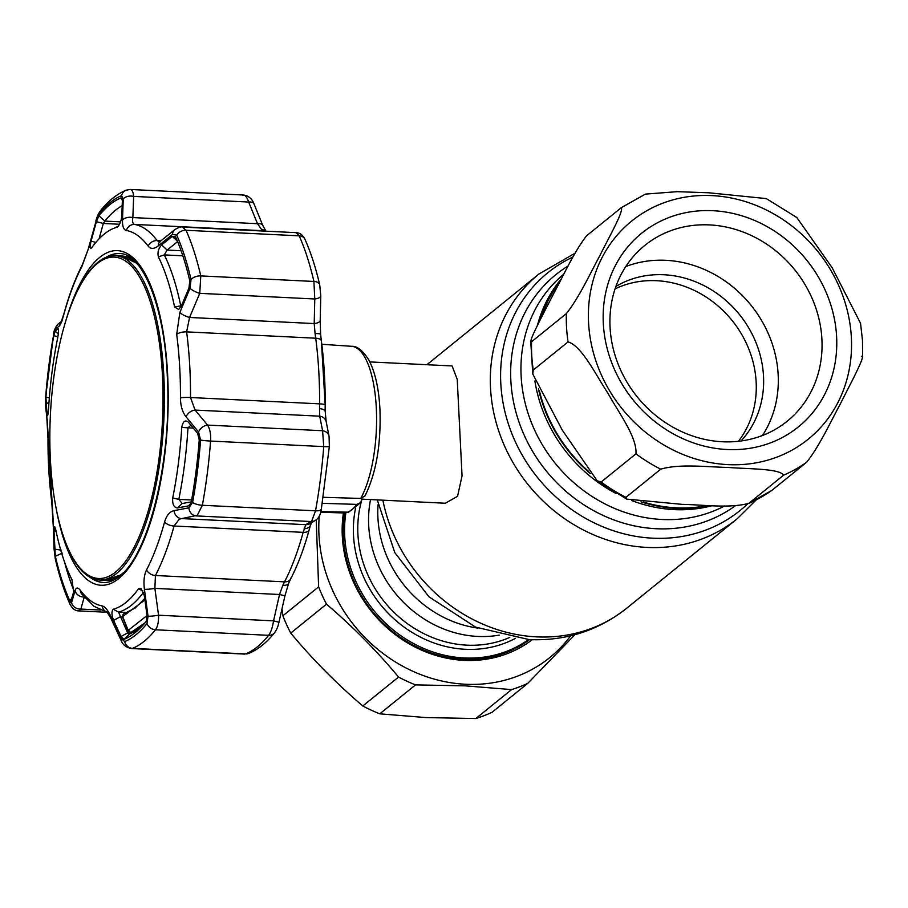 <?xml version="1.0" encoding="UTF-8"?>
<svg xmlns="http://www.w3.org/2000/svg" width="908" height="908" viewBox="0 0 908 908"><rect width="100%" height="100%" fill="white"/><g stroke="black" fill="none" stroke-linecap="round" stroke-linejoin="round"><path stroke-width="1.36" d="M477.653 636.429A109.675 98.121 -129 0 1 370.555 499.559A109.675 98.121 -129 0 0 477.653 636.429A109.675 98.121 -129 0 0 499.184 635.123A109.675 98.121 -129 0 1 477.653 636.429M712.065 505.711A141.75 126.825 -129 0 1 674.145 509.604A141.75 126.825 -129 0 1 631.593 500.501M616.418 493.657A141.75 126.825 -129 0 1 534.891 381.008M537.445 325.336A141.75 126.825 -129 0 1 561.008 279.233L561.348 278.824M561.292 278.926A142.295 127.313 51 0 0 540.056 320.081M538.421 388.874A142.295 127.313 51 0 0 590.245 473.443M641.003 501.829A142.295 127.313 51 0 0 676.369 508.366A142.295 127.313 51 0 0 709.591 505.631M361.838 499.139L445.374 503.236L457.564 496.29L462.047 475.837L457.235 379.419L452.105 365.947L369.84 361.917M528.513 639.584A120.265 107.609 -129 0 1 464.204 657.96A120.265 107.609 -129 0 1 345.948 512.396M528.762 639.595L526.39 641.513A120.265 107.609 -129 0 1 523.439 643.817M635.952 453.852C637.257 437.054 618.144 411.926 607.827 393.016C596.011 375.367 581.869 345.891 568.056 341.896L533.268 370.067L532.758 373.971L562.234 430.063L597.18 480.786L601.153 482.012L635.952 453.852A157.493 140.91 -129 0 0 660.729 469.175L625.941 497.346L626.724 499.105L682.385 504.383C703.201 504.7 728.84 508.582 748.771 503.373L783.57 475.202C779.881 468.437 747.341 469.039 728.114 467.438C707.309 467.064 679.627 463.534 660.729 469.175M861.613 356.299C864.756 355.187 858.276 368.092 854.485 376.094L839.979 404.593C830.264 422.47 819.3 446.418 806.667 462.229L771.732 490.49L748.771 503.373A157.493 140.91 -129 0 0 771.868 490.388M603.366 324.394A124.566 111.446 -129 0 1 712.871 210.701A124.566 111.446 -129 0 1 836.563 335.835A124.566 111.446 -129 0 1 727.058 449.517A124.566 111.446 -129 0 1 603.366 324.394M610.108 328.14A113.114 101.197 -129 0 1 644.828 245.41A113.114 101.197 -129 0 1 756.046 237.862A113.114 101.197 -129 0 1 821.865 338.525A113.114 101.197 -129 0 1 787.145 421.255A113.114 101.197 -129 0 1 675.915 428.803A113.114 101.197 -129 0 1 610.108 328.14M625.76 266.577A113.114 101.197 -129 0 1 778.122 373.937A113.114 101.197 -129 0 1 762.47 435.488M615.919 286.417A100.221 89.676 -129 0 1 710.601 289.3A100.221 89.676 -129 0 1 763.469 375.435A100.221 89.676 -129 0 1 741.019 440.97M615.079 288.869A100.221 89.676 -129 0 1 756.114 381.383A100.221 89.676 -129 0 1 738.442 441.288M707.366 505.54A141.75 126.825 -129 0 1 643.5 502.079M588.725 471.49A141.75 126.825 -129 0 1 539.397 390.815M621.322 207.66L586.523 235.83C573.686 252.526 563.811 274.965 554.084 292.807L539.488 321.216C535.595 329.286 528.876 342.225 531.577 341.749L566.376 313.589C579.27 297.359 590.041 273.694 599.779 255.772C607.997 239.099 623.966 211.099 621.322 207.66L645.429 194.108L677.277 191.667L708.887 192.791L766.307 198.591L796.827 217.534L832.205 267.803L860.534 323.271L862.486 340.364L862.6 356.628M532.758 373.971L530.76 341.476L531.577 341.749A157.493 140.91 -129 0 0 533.268 370.067M541.486 317.244A141.75 126.825 -129 0 1 559.884 281.628M570.644 635.793A147.471 131.944 -129 0 1 465.486 684.246A147.471 131.944 -129 0 1 319.253 516.073M415.535 684.893L379.782 713.824L426.09 717.581L475.837 718.534L511.59 689.603L465.282 685.858L415.535 684.893A157.493 140.91 -129 0 1 398.544 677.05C376.911 651.002 352.894 626.702 326.494 604.16A157.493 140.91 -129 0 1 318.617 586.852L316.234 519.83M532.179 639.731A122.557 109.652 -129 0 1 464.067 660.366A122.557 109.652 -129 0 1 343.428 512.906M344.609 512.634A120.843 108.12 51 0 0 463.375 659.208A120.843 108.12 51 0 0 529.512 639.629M379.782 713.824A157.493 140.91 -129 0 1 362.791 705.981L398.544 677.05M326.494 604.16L290.742 633.103C312.386 659.151 336.403 683.44 362.791 705.981M290.742 633.103A157.493 140.91 -129 0 1 282.865 615.783L318.617 586.852M281.991 608.973L282.865 615.783M574.946 634.692L527.741 683.384A157.493 140.91 -129 0 1 511.59 689.603M527.741 683.384L492 712.315A157.493 140.91 -129 0 1 475.837 718.534M320.637 512.248L342.815 512.918M320.796 511.624L348.593 512.203L360.851 502.51L361.781 498.344M322.363 503.316L356.889 504.383L360.851 502.51M323.361 497.312L360.703 498.435L364.982 495.972C376.207 473.159 381.19 444.125 379.919 408.861C378.795 388.181 375.095 371.883 368.818 359.977C362.905 350.59 357.219 346.027 351.748 346.311L321.807 344.28M84.274 596.999L80.823 609.075L78.69 610.891L106.872 612.264M291.116 577.601A8.592 6.413 -152.5 0 1 290.662 578.884L288.71 583.118A8.592 4.585 -158.8 0 1 282.853 585.24L284.522 581.846A194.721 67.93 -87.2 0 0 303.159 532.349L305.826 524.676L311.796 520.931L315.519 510.818A8.592 2.872 10.4 0 0 321.319 509.172L329.354 446.452A8.592 0.624 4.4 0 1 323.736 446.611L322.601 430.733A8.592 7.185 -10.9 0 1 329.059 436.249L329.354 446.452M172.588 234.366A8.592 6.345 -128.8 0 1 174.518 229.826C178.49 227.409 181.135 226.501 182.44 227.079L186.038 230.28A231.949 80.914 92.8 0 1 200.781 275.907L199.749 293.341L189.568 317.459L186.617 331.874A194.721 67.93 92.8 0 1 190.521 397.522L195.072 410.076L207.58 425.092C209.986 429.019 210.985 434.342 210.588 441.061A231.949 80.914 92.8 0 1 202.371 505.268L197.297 515.313L179.307 519.115L174.075 526.016A8.592 4.336 -164.6 0 1 164.552 522.066C166.527 515.415 169.694 511.601 174.041 510.636L188.841 507.833L192.587 502.487A225.479 78.656 -87.2 0 0 200.577 440.062L198.557 431.981L186.061 416.817C182.406 412.175 180.533 405.853 180.454 397.84A188.251 65.671 -87.2 0 0 176.685 334.371L179.852 312.5L190.01 288.256L191.043 279.505A225.479 78.656 -87.2 0 0 176.708 235.161L172.588 234.366L158.31 245.841C154.076 249.121 150.694 249.212 148.152 246.102A188.251 65.671 -87.2 0 0 126.36 230.484C123.636 229.792 122.342 226.353 122.489 220.156L123.25 199L121.581 195.64A225.479 78.656 -87.2 0 0 110.277 202.473A225.479 78.656 -87.2 0 0 99.244 213.721L96.112 220.95L88.927 247.328L81.924 266.453A188.251 65.671 -87.2 0 0 63.9 314.293C62.062 320.967 60.53 324.848 59.304 325.972L55.297 329.298L53.663 334.757A225.479 78.656 -87.2 0 0 45.661 397.171L47.999 438.53A188.251 65.671 -87.2 0 0 51.767 501.999L55.206 557.728A225.479 78.656 -87.2 0 0 69.541 602.083L71.55 602.776L75.035 590.768C76.136 587.34 77.884 587.17 80.301 590.268A188.251 65.671 -87.2 0 0 102.093 605.886C104.953 606.578 107.882 610.097 110.867 616.453L120.9 638.142L124.668 641.593A225.479 78.656 -87.2 0 0 135.962 634.771A225.479 78.656 -87.2 0 0 146.994 623.524L148.027 616.18L144.417 589.281C143.43 581.29 144.134 574.832 146.529 569.918A188.251 65.671 -87.2 0 0 164.552 522.066M181.384 305.905L178.638 309.537L174.574 306.983A192.076 66.999 -87.2 0 0 158.378 256.873C157.345 252.492 158.446 248.497 161.658 244.888L172.27 236.375L175.607 237.011A223.175 77.85 92.8 0 1 189.795 280.901L188.955 287.984L181.384 305.905M175.21 236.341L175.607 237.011M177.287 507.969C173.825 507.424 172.293 504.11 172.702 497.993A192.076 66.999 -87.2 0 0 181.736 427.452C182.883 421.425 185.062 419.644 188.285 422.084L197.592 433.286L199.238 439.824A223.175 77.85 92.8 0 1 191.327 501.602L189.579 505.245L188.285 505.915L177.287 507.969L182.202 503.52L191.27 501.874M121.048 636.485L113.591 620.414C111.536 614.841 111.434 611.118 113.262 609.234A192.076 66.999 -87.2 0 0 126.076 602.356A192.076 66.999 -87.2 0 0 138.493 588.815L140.899 588.395L144.304 595.546L147.028 615.465L146.199 621.401A223.175 77.85 92.8 0 1 140.649 627.644A223.175 77.85 92.8 0 1 135.281 632.535A223.175 77.85 92.8 0 1 124.101 639.289L121.048 636.485L127.631 632.887L129.379 634.068A217.636 75.92 -87.2 0 0 140.286 627.473A217.636 75.92 -87.2 0 0 143.089 625.056M122.171 205.673A217.636 75.92 -87.2 0 0 104.851 221.087L103.308 223.459L96.407 221.643L98.938 215.786A223.175 77.85 92.8 0 1 109.857 204.652A223.175 77.85 92.8 0 1 121.036 197.899L121.922 198.092M122.342 199.283L121.036 197.899L122.387 200.611L121.774 216.297C121.093 221.734 119.504 225.377 117.007 227.216A192.076 66.999 -87.2 0 0 112.796 228.725A192.076 66.999 -87.2 0 0 104.204 234.105A192.076 66.999 -87.2 0 0 91.776 247.646L91.027 248.383M143.509 592.288A194.721 67.93 92.8 0 1 131.547 605.148A194.721 67.93 92.8 0 1 118.562 612.128L127.631 632.887L131.603 633.08M190.873 425.216L187.967 427.85A194.721 67.93 92.8 0 1 178.819 499.355L182.202 503.52M188.285 505.915L190.601 503.849M71.153 600.733L69.541 600.177A223.175 77.85 92.8 0 1 55.354 556.286L53.969 530.805L54.673 526.583L55.694 529.466A192.076 66.999 -87.2 0 0 71.902 579.588L73.696 591.812L70.824 601.368M53.969 530.805L56.046 531.123M54.48 549.124L61.483 550.169M64.525 561.984A217.636 75.92 -87.2 0 0 73.888 590.575M113.591 620.414L120.185 616.804L122.603 616.918M288.71 583.118L284.942 595.818L279.528 594.502L282.853 585.24M284.942 595.818L278.96 622.23L273.558 620.856L279.528 594.502L154.882 588.384A8.592 0.987 172.5 0 1 144.417 589.281M278.96 622.23C278.007 626.724 276.486 630.288 274.386 632.933L274.386 632.933A8.592 7.264 -141 0 1 268.62 635.328C270.868 632.331 272.514 627.507 273.558 620.856L158.537 615.215A8.592 1.01 172 0 1 148.027 616.18M274.386 632.933C266.589 642.705 258.054 649.526 248.792 653.397L245.648 653.919A231.949 80.914 -87.2 0 0 257.27 646.893A231.949 80.914 -87.2 0 0 268.62 635.328L155.472 629.777A8.592 7.264 -141 0 1 146.994 623.524M55.138 331.182L58.067 328.741C58.804 329.15 58.645 332.385 57.579 338.457A192.076 66.999 -87.2 0 0 48.544 408.997C48.056 415.058 47.568 416.931 47.068 414.627L45.911 397.364A223.175 77.85 92.8 0 1 53.822 335.585L55.138 331.182L58.294 333.883M47.988 414.196L47.068 414.627L47.488 415.728M48.975 402.403L45.843 403.822M198.557 431.981A8.592 5.97 140 0 1 207.58 425.092L322.601 430.733L319.718 416.182L319.525 408.566A8.592 3.394 -2.2 0 1 325.2 411.528L325.178 404.832A8.592 1.01 0.3 0 1 325.178 404.843L321.375 340.909A8.592 3.711 -7.5 0 1 321.398 341.124A189 65.932 -87.2 0 1 325.178 404.809M325.109 411.086A189 65.932 -87.2 0 0 325.178 404.843A8.592 1.01 0.3 0 0 319.616 403.856A194.721 67.93 -87.2 0 0 315.712 338.207L315.076 333.565A8.592 1.362 -4.6 0 1 320.615 334.394L320.206 320.354A8.592 3.553 1.5 0 1 314.213 323.566L314.77 298.982A8.592 3.575 1.1 0 0 320.762 295.702L320.762 295.702A8.592 3.575 1.1 0 0 320.762 295.668M319.525 408.566L319.616 403.856L190.521 397.522A8.592 1.01 -179.7 0 0 180.454 397.84M315.076 333.565L314.213 323.566L189.568 317.459A8.592 2.418 -157.4 0 1 179.852 312.5M190.01 288.256A8.592 2.384 -156.9 0 0 199.749 293.341L314.77 298.982L313.918 281.457A8.592 5.085 -13 0 1 319.707 284.817L319.707 284.817A8.592 5.085 -13 0 1 319.718 284.851L320.762 295.702L320.206 320.354M191.043 279.505A8.592 5.085 167 0 1 200.781 275.907L313.918 281.457A231.949 80.914 -87.2 0 0 299.175 235.83L296.212 232.664C299.912 232.845 302.841 235.059 304.974 239.315L304.974 239.315A8.592 6.64 -24.1 0 0 299.175 235.83L186.038 230.28A8.592 6.64 155.9 0 0 176.708 235.161M172.27 236.375L177.741 241.505L167.14 250.063L164.291 254.91A194.721 67.93 92.8 0 1 180.715 305.712L181.112 306.507M181.089 250.744L167.14 250.063L161.658 244.888M265.533 231.154A194.721 67.93 -87.2 0 0 263.661 230.746L261.731 229.747A8.592 7.412 -47.5 0 1 265.658 231.063M261.731 229.747L257.497 223.697A8.592 4.324 -21.9 0 1 262.832 225.57L266.169 231.483M122.489 220.156A8.592 5.391 1.8 0 1 132.852 217.579L257.497 223.697L248.678 202.041A8.592 4.302 -22.3 0 1 253.99 203.857A8.592 4.302 -22.3 0 1 253.99 203.869L262.832 225.57M119.538 224.265L103.308 223.459L99.097 238.804M112.796 228.725L118.085 226.376A194.721 67.93 92.8 0 1 118.21 226.319M95.862 242.402L91.05 241.153L96.407 221.643M91.776 247.646C89.937 249.303 89.688 247.146 91.05 241.153M321.319 509.172C320.637 514.575 318.708 518.275 315.553 520.295L315.553 520.295A8.592 8.376 -121.9 0 1 310.979 521.533L195.958 515.892A8.592 7.151 -100.2 0 1 188.841 507.833M315.553 520.295L310.275 523.519A8.592 8.365 -120.9 0 1 305.826 524.676L181.18 518.559A8.592 7.196 -100.4 0 1 174.041 510.636M309.208 529.568A8.592 4.336 -164.6 0 1 309.151 529.886A8.592 4.336 -164.6 0 1 303.159 532.349L174.075 526.016A194.721 67.93 92.8 0 1 155.427 575.513L154.882 588.384L158.537 615.215C158.707 621.901 157.674 626.758 155.472 629.777A231.949 80.914 92.8 0 1 144.122 641.354A231.949 80.914 92.8 0 1 132.511 648.369L131.524 648.539C125.974 647.381 122.432 644.544 120.912 640.038L120.912 640.038A8.592 4.12 -24.9 0 1 120.9 638.142M120.912 640.038L110.889 618.269A8.592 4.154 -24.4 0 1 110.867 616.453M84.103 597.01A8.592 7.616 -163.5 0 1 75.035 590.768M100.379 610.028L80.823 609.075A8.592 7.627 -164.5 0 1 71.55 602.776M54.128 548.875A8.592 3.677 178.3 0 1 53.981 548.262L55.263 558.738C59.27 576.035 64.173 591.199 69.995 604.24L69.995 604.24C72.492 608.735 75.387 610.959 78.69 610.891M53.493 524.109A8.592 3.655 178.9 0 1 53.368 523.53L53.981 548.262M47.295 419.791A8.592 7.253 172.8 0 0 47.307 421.233L53.368 523.53M45.593 405.161A8.592 7.264 173.7 0 0 45.582 406.614L47.307 421.233M55.297 329.298A8.592 8.444 -129.7 0 1 58.248 323.929L58.248 323.929C55.15 327.561 53.617 331.045 53.651 334.382L45.627 397.102L45.582 406.614M59.304 325.972A8.592 8.433 -127.9 0 1 61.279 321.659M88.927 247.328L82.458 264.58C75.341 278.325 69.178 294.657 63.98 313.578L61.142 321.92L62.436 320.569M96.112 220.95L88.723 247.328M123.25 199A8.592 5.414 2.5 0 1 133.658 196.4L132.852 217.579C132.216 221.643 132.784 223.924 134.566 224.424A194.721 67.93 92.8 0 1 157.107 240.575L159.331 241.993M130.253 189.466L126.178 190.158C116.916 194.028 108.392 200.85 100.584 210.622L100.584 210.622C98.541 213.278 96.974 216.717 95.873 220.95M129.322 189.636C131.66 188.921 133.113 191.179 133.658 196.4L248.678 202.041C246.931 196.764 244.854 194.482 242.47 195.186M158.31 245.841A8.592 6.379 -129.3 0 1 160.217 241.414L159.127 242.13L159.91 242.061M174.518 229.826L160.217 241.414M329.059 436.249L326.165 421.607A8.592 7.173 -11.6 0 0 319.718 416.182L195.072 410.076A8.592 6.015 140.5 0 0 186.061 416.817M311.841 522.168L310.57 525.074A8.592 6.242 -160 0 1 304.146 528.694M144.894 599.961L122.682 616.555A2.86 1.487 158.4 0 0 122.659 617.247L127.551 629.539C127.233 630.334 128.368 631.31 130.956 632.479L145.076 622.775M144.701 598.531L135.224 607.985L124.6 613.422A2.86 2.667 75.5 0 0 122.682 616.555L127.574 628.835A2.86 1.487 158.2 0 0 127.551 629.539M127.574 628.835L128.743 629.948L147.039 615.533M50.587 463.012A160.875 56.114 -87.2 0 0 64.286 538.864A160.875 56.114 -87.2 0 0 130.888 553.176A160.875 56.114 -87.2 0 0 162.294 372.598A160.875 56.114 -87.2 0 0 76.329 293.193A160.875 56.114 -87.2 0 0 50.587 463.012M76.329 293.193L76.851 292.081A162.362 56.636 92.8 0 1 115.203 255.67A162.362 56.636 92.8 0 1 163.622 372.212A162.362 56.636 92.8 0 1 99.29 580.008A162.362 56.636 92.8 0 1 64.695 540.022L64.286 538.864M747.511 504.008A152.896 136.79 -129 0 1 652.682 538.183A152.896 136.79 -129 0 1 506.562 417.998A152.896 136.79 -129 0 1 572.971 257.021M756.148 499.968L737.092 518.865A157.493 140.91 -129 0 1 646.984 547.422A157.493 140.91 -129 0 1 501.863 439.586A157.493 140.91 -129 0 1 538.921 274.023L426.908 364.71A157.493 140.91 -129 0 1 428.428 363.461M737.092 518.865L626.599 608.303A157.493 140.91 -129 0 1 536.48 636.86A157.493 140.91 -129 0 1 382.858 500.172M477.983 628.12A109.675 98.121 -129 0 1 378.069 504.689M735.423 505.699A146.347 130.934 -129 0 1 656.246 528.728A146.347 130.934 -129 0 1 518.547 420.733A146.347 130.934 -129 0 1 568.102 265.987M724.607 505.949A141.75 126.825 -129 0 1 661.943 519.478A141.75 126.825 -129 0 1 531.589 423.049A141.75 126.825 -129 0 1 563.766 274.182M362.076 499.15A109.675 98.121 51 0 0 361.804 500.058M361.339 501.681A109.675 98.121 51 0 0 466.871 645.157A109.675 98.121 51 0 0 509.751 637.405M515.494 638.324A112.535 100.686 -129 0 1 465.316 649.288A112.535 100.686 -129 0 1 355.55 508.242M851.307 336.55A140.32 125.542 -129 0 1 727.955 464.624A140.32 125.542 -129 0 1 588.622 323.668A140.32 125.542 -129 0 1 711.974 195.606A140.32 125.542 -129 0 1 851.307 336.55M568.056 341.896A157.493 140.91 -129 0 1 566.569 327.709A157.493 140.91 -129 0 1 566.376 313.589M806.667 462.229A157.493 140.91 -129 0 1 783.57 475.202M625.941 497.346A157.493 140.91 -129 0 1 601.153 482.012M346.947 512.43A83.434 29.101 -87.2 0 0 351.998 509.592A83.434 29.101 -87.2 0 0 356.889 504.383M360.703 498.435A83.434 29.101 -87.2 0 0 376.207 406.171A83.434 29.101 -87.2 0 0 351.668 346.3M124.668 641.593A8.592 7.945 -111.9 0 0 132.511 648.369L245.648 653.919A8.592 7.945 -111.9 0 0 248.792 653.397M65.694 321.228A167.515 58.43 92.8 0 1 99.732 257.361A167.515 58.43 92.8 0 1 167.424 370.861A167.515 58.43 92.8 0 1 118.812 578.521A167.515 58.43 92.8 0 1 56.444 509.933M90.357 577.488A164.654 57.431 -87.2 0 0 103.285 582.505C108.472 582.8 113.852 580.734 119.413 576.296C148.628 555.049 172.009 460.345 167.333 377.297C164.87 306.257 142.204 252.685 119.413 253.582A164.654 57.431 -87.2 0 0 106.054 257.316M103.501 582.505A164.654 57.431 92.8 0 1 91.663 578.124M105.464 580.303A162.362 56.636 -87.2 0 0 118.29 577.17M113.262 609.234L118.562 612.128L127.279 612.56M192.587 502.487A8.592 2.872 -169.6 0 0 202.371 505.268L315.519 510.818A231.949 80.914 -87.2 0 0 323.736 446.611L210.588 441.061A8.592 0.624 -175.6 0 1 200.577 440.062M172.702 497.993L178.819 499.355L191.622 499.99M193.268 428.099L181.736 427.452M71.698 598.792L69.541 600.177M55.354 556.286L62.334 553.12M142.885 590.847L138.493 588.815M124.101 639.289L129.379 634.068M49.327 397.738L45.911 397.364M53.822 335.585L57.862 336.925M176.685 334.371A8.592 3.711 172.5 0 1 186.617 331.874L315.712 338.207A8.592 3.711 -7.5 0 1 321.375 340.909L320.615 334.394M182.837 255.818L164.291 254.91L158.378 256.873M174.574 306.983L181.452 305.746M126.36 230.484A8.592 8.047 -79.9 0 1 134.566 224.424L263.661 230.746A8.592 8.047 -79.9 0 1 264.614 230.859L266.248 231.2M120.582 221.858L104.851 221.087L98.938 215.786M133.828 260.358A162.362 56.636 -87.2 0 0 121.366 255.988M107.428 256.805A164.654 57.431 92.8 0 1 119.629 253.593M310.57 525.074L309.151 529.886C303.953 548.807 297.79 565.139 290.662 578.884L290.662 578.884A8.592 6.413 -152.5 0 1 284.522 581.846L155.427 575.513A8.592 6.413 -152.5 0 1 146.529 569.918M107.246 612.264A8.592 8.047 -79.9 0 1 102.093 605.886M107.348 612.378L94.001 606.306L81.595 593.855A8.592 7.423 -36.9 0 1 80.301 590.268M69.541 602.083A8.592 6.64 155.9 0 0 69.995 604.24M55.206 557.728A8.592 5.085 167 0 0 55.263 558.738M63.9 314.293A8.592 4.336 -164.6 0 1 63.98 313.578M81.924 266.453A8.592 6.413 -152.5 0 1 82.458 264.58M99.244 213.721A8.592 7.264 -141 0 1 100.584 210.622M121.581 195.64A8.592 7.945 -111.9 0 1 126.178 190.158M148.152 246.102A8.592 7.423 -36.9 0 1 157.107 240.575L161.011 240.768M128.743 629.948A2.86 2.645 65.4 0 0 131.331 632.411M99.29 580.008L104.919 580.291A162.362 56.636 -87.2 0 0 123.148 572.903M138.254 265.091A162.362 56.636 -87.2 0 0 120.832 255.954L136.484 263.036M575.15 253.139L538.921 274.023M377.274 499.899L394.798 552.62L428.962 596.806L475.599 627.122L529.205 639.618C565.729 641.105 598.19 630.663 626.599 608.303M626.724 499.105L597.18 480.786M319.707 284.817C315.7 267.519 310.797 252.356 304.974 239.315M110.889 618.269L107.008 612.049M61.415 321.364L58.248 323.929M244.706 654.089L131.581 648.539M253.99 203.869C252.095 198.716 248.576 195.765 243.446 195.016L130.309 189.466M296.212 232.664L182.44 227.079M326.165 421.607L325.2 411.528M121.195 574.775L104.919 580.291M115.203 255.67L120.832 255.954"/></g></svg>
